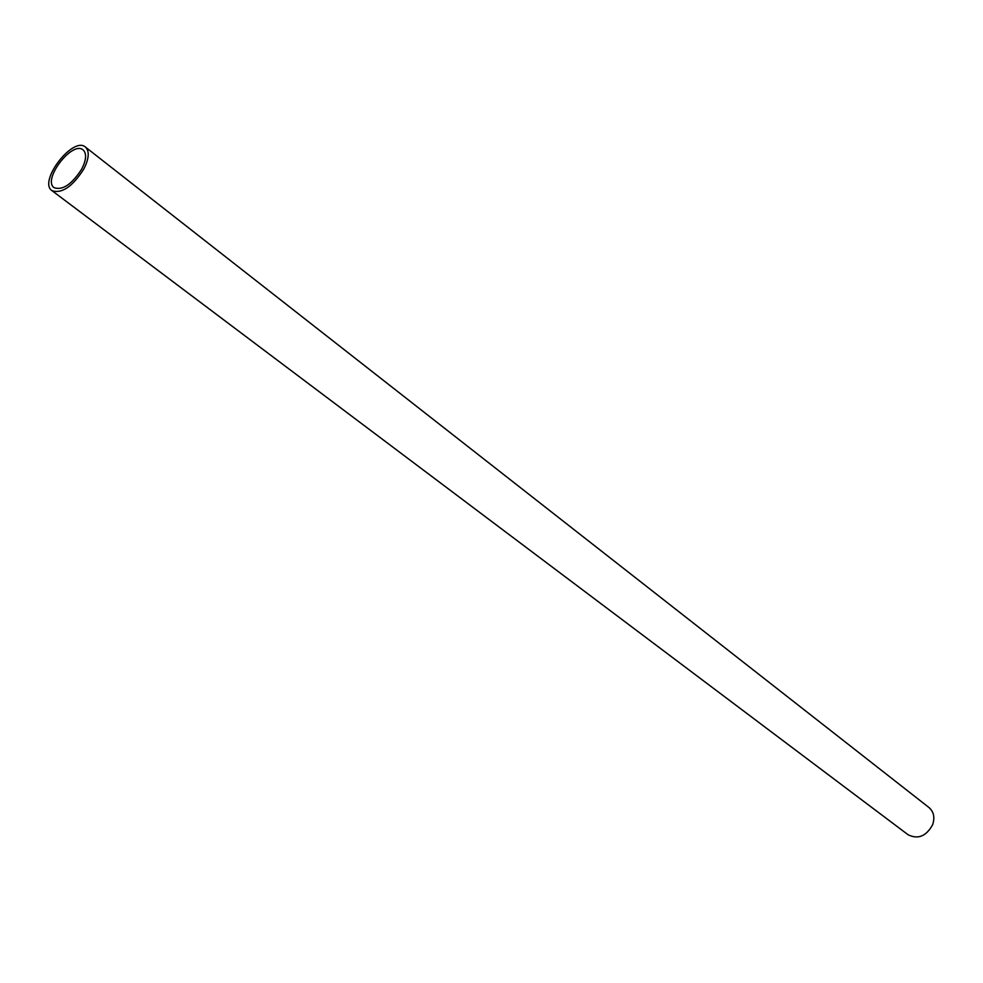 <?xml version="1.0" encoding="UTF-8"?>
<svg xmlns="http://www.w3.org/2000/svg" width="983" height="983" viewBox="0 0 983 983"><rect width="100%" height="100%" fill="white"/><g stroke="black" fill="none" stroke-linecap="round" stroke-linejoin="round"><path stroke-width="1.47" d="M85.423 147.069L928.972 807.522C933.801 811.798 935.017 817.537 932.621 824.737C926.232 836.312 918.048 839.642 908.071 834.739L51.976 190.653C37.944 181.597 73.049 135.863 85.423 147.069C89.613 151.136 89.097 158.423 83.874 168.929C72.496 186.684 61.868 193.921 51.976 190.653M81.822 168.904C71.956 184.288 62.74 190.555 54.163 187.716C42.023 179.877 72.435 140.237 83.15 149.944C86.787 153.483 86.344 159.799 81.822 168.904"/></g></svg>

